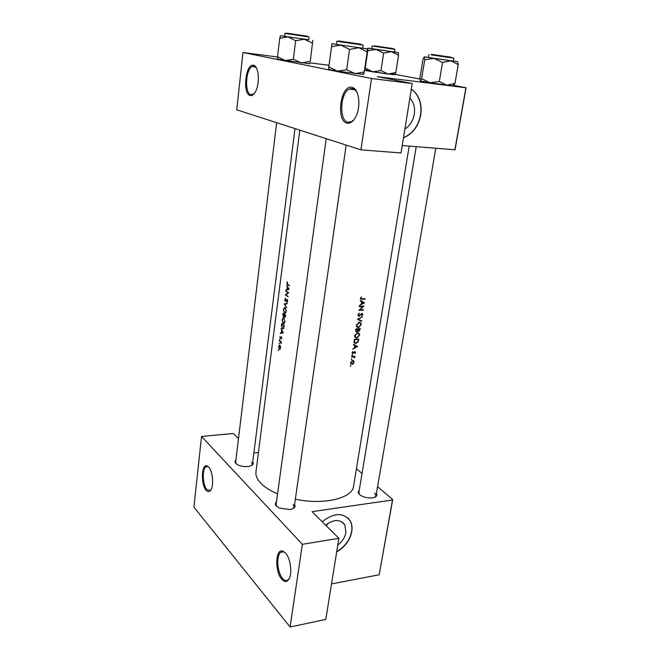 <?xml version="1.0" encoding="UTF-8"?>
<svg xmlns="http://www.w3.org/2000/svg" width="660" height="660" viewBox="0 0 660 660"><rect width="100%" height="100%" fill="white"/><g stroke="black" fill="none" stroke-linecap="round" stroke-linejoin="round"><path stroke-width="0.99" d="M352.027 87.351L353.611 88.003C359.362 91.08 360.707 107.069 355.971 116.383C353.306 121.597 350.287 123.841 346.921 123.098C335.593 120.772 340.659 84.125 352.027 87.351M356.969 92.21L354.181 89.009L352.679 88.39L349.058 89.059C340.015 93.588 339.075 120.582 347.837 122.24L351.755 121.605L354.04 119.608M253.531 65.332L254.389 65.67C259.149 67.881 259.768 84.505 255.362 91.872C253.721 94.735 251.988 95.939 250.165 95.502C242.195 93.984 245.553 62.947 253.531 65.332M256.41 67.963L254.133 66.215L252.103 66.561C245.471 69.605 244.522 93.687 250.94 94.784L254.141 93.695M285.524 553.014C290.021 557.7 292.322 571.246 289.658 577.648C287.653 582.128 285.021 582.664 281.779 579.232C274.626 571.552 275.426 548.262 282.793 551.1L285.524 553.014M285.351 552.832L283.536 551.777L280.871 552.247C276.028 555.208 277.15 572.558 282.571 578.424C284.485 580.594 286.291 581.097 287.999 579.934L289.385 578.317M208.717 467.049C212.396 470.778 213.947 483.97 211.315 489.2C209.855 492.055 208.131 492.409 206.135 490.248C200.689 484.489 201.457 463.518 207.058 465.869L208.717 467.049M208.725 467.057L207.71 466.48L205.945 466.752C201.944 468.963 202.57 485.059 206.827 489.563L210.268 490.512L211.01 489.794M404.893 129.022C409.901 125.796 413.028 120.895 414.274 114.32C415.198 107.695 413.737 102.267 409.885 98.043M403.474 137.825C412.648 133.972 418.399 126.365 420.725 115.013C422.078 105.41 419.933 97.564 414.29 91.476L411.337 89.067M403.491 137.692C412.558 133.782 418.234 126.208 420.536 114.972C421.888 105.369 419.743 97.523 414.092 91.435L411.32 89.15M337.788 545.044C342.251 541.612 344.965 537.397 345.931 532.389L344.875 524.972C340.296 519.007 333.886 519.073 325.652 525.178M336.691 551.851C344.908 547.058 349.932 540.309 351.763 531.613C352.415 527.538 351.904 523.966 350.237 520.905C343.464 512.267 334.125 512.548 322.195 521.746M336.732 551.603C344.85 546.785 349.808 540.078 351.615 531.473C352.258 527.389 351.755 523.817 350.08 520.756L347.902 517.927M294.583 504.43C295.894 506.946 294.385 508.654 290.037 509.553L279.411 508.093L276.474 506.129C275.096 504.587 275.08 503.184 276.441 501.938M292.9 508.712L294.236 506.872L293.213 504.463M252.73 462.025C253.935 463.914 252.904 465.316 249.637 466.24C245.57 467.008 241.651 466.562 237.88 464.896L235.818 463.452C234.712 462.223 234.737 461.101 235.9 460.094M251.542 465.564L252.458 464.161L251.666 462.322M376.414 493.474C377.578 495.635 376.332 497.079 372.702 497.805C368.709 498.267 364.906 497.582 361.309 495.759L359.609 494.579C357.926 492.979 357.802 491.584 359.238 490.388M374.921 497.194L376.027 495.709L374.715 493.119M327.657 523.603L326.42 525.938M277.555 493.829C270.229 490.735 264.643 487.212 260.807 483.252C257.12 479.366 255.502 475.571 255.956 471.875L299.813 130.144M278.19 349.866L278.462 350.452L278.578 349.849M278.619 346.558L279.312 349.148L279.947 349.198L280.582 347.919L280.434 346.286L279.205 345.271L278.866 346.549M279.04 343.307L279.32 343.885L279.436 343.291M279.37 341.08L279.427 340.626L281.333 341.921L281.069 343.662L280.624 342.045L279.37 341.08L280.03 341.055M279.568 339.265L279.848 339.842L279.972 339.248M279.898 336.765L280.277 338.233L281.408 337.351L281.449 338.943L281.457 336.889L280.327 337.763L280.145 336.757M280.368 333.432L281.333 332.731L281.638 330.404L281.003 328.573L283.371 332.805L280.368 333.432M281.432 325.289L281.638 323.697L284.344 325.405L283.272 328.837L282.34 328.754L281.713 325.281M282.067 319.894L283.066 323.491L283.957 323.54L284.922 321.635L283.767 318.046L282.942 318.013L282.348 319.885M282.802 314.771L282.983 313.368L285.706 315.034L285.062 317.303L284.122 316.33L283.305 316.899L283.082 314.762M283.421 309.54L284.419 313.137L285.301 313.178L286.283 311.239L285.128 307.659L284.311 307.626L283.701 309.54M284.221 303.905L287.257 303.245L287.191 303.757L284.765 304.219L286.663 307.75L284.221 303.905L286.597 303.864M284.74 299.425L285.227 301.356L287.042 299.962L286.927 302.28L287.611 301.15L287.092 299.483L285.293 300.886L285.5 298.188L285.021 299.425M286.184 295.045L285.392 294.946L287.958 292.726L285.904 291.01L288.659 292.594L287.958 292.726M289.088 289.336L286.011 290.202L287.009 289.41L287.323 287.017L286.663 285.202L289.096 289.27L287.314 289.327L287.562 287.438L288.511 288.989L287.314 289.327M286.885 282.983L287.628 284.757L289.55 285.805L287.719 284.295L287.339 281.886L287.174 282.983M409.183 146.107L353.587 486.123C352.597 498.259 323.722 505.354 295.334 499.199M285.376 295.053L288.123 296.645L285.978 294.921L288.643 292.693M361.325 296.893L360.731 299.054L365.054 299.277L365.128 298.798L361.16 298.691L361.325 296.893M360.277 300.919L361.639 301.694L361.259 304.111L359.568 305.456L364.493 302.825L360.352 300.399L360.277 300.919L361.639 301.694M357.984 314.837L358.19 315.892L359.015 316.313L361.87 313.888L362.307 314.63L361.787 316.107L362.752 314.655L361.927 313.417L359.089 315.835L358.471 314.828L359.254 313.195L357.984 314.837M362.299 316.808L357.406 319.325L361.589 321.329L361.672 320.826L358.397 319.258L362.299 316.808M357.588 332.689L354.758 335.56L355.096 337.367L356.755 338.167L359.51 335.23L359.197 333.44L357.588 332.689M358.801 339.075L354.288 339.355L354.238 342.796L355.864 343.505L358.223 341.781L358.801 339.075M352.795 351.508L352.168 352.605L352.968 353.661L354.832 352.027L354.981 353.455L355.591 352.457L354.882 351.565L353.026 353.199L352.795 351.508M352.225 354.684L352.093 355.542L352.225 354.684M354.94 356.26L351.623 356.483L351.549 356.945L353.81 356.887L354.601 358.042L354.387 356.755L354.94 356.26M350.559 365.409L350.427 366.267L350.559 365.409M352.654 360.467L350.625 362.513L350.831 363.742L352.052 364.337L353.298 363.734L354.049 362.266L353.735 360.888L352.654 360.467M351.59 358.776L351.458 359.626L351.59 358.776M353.447 344.8L354.799 345.51L354.428 347.853L352.753 349.206L357.629 346.508L353.521 344.289L353.447 344.8M360.434 328.655L355.913 328.903L355.88 331.51L356.755 331.939L358.066 330.866L358.924 331.411L360.434 328.655M359.23 322.212L356.392 325.083L356.746 326.931L358.388 327.723L361.16 324.786L360.83 322.963L359.23 322.212M363.982 306.1L359.436 306.281L359.362 306.751L362.959 306.628L358.801 310.365L363.346 310.175L363.421 309.697L359.873 309.862L363.982 306.1M453.832 85.429L466.084 87.747L455.029 149.812L402.229 145.538M454.872 149.894L465.935 87.755L377.371 76.659L412.228 83.548L371.514 78.515L242.946 52.495L236.758 109.816L360.921 149.853L371.514 78.515M258.439 452.529L253.877 453.016M368.643 70.381L364.815 69.886M329.026 65.29L310.018 62.849M392.106 73.796L419.974 79.051M412.228 83.548L401.024 152.971L360.921 149.853M277.538 56.983L242.946 52.495M377.578 486.692L392.708 499.546L379.178 574.786L331.518 583.918M379.178 574.786L392.502 499.975L312.04 511.657L338.877 538.312L302.363 544.31L201.531 436.466L193.916 507.111L290.087 627L302.363 544.31M356.433 468.724L362.043 473.484M338.877 538.312L325.801 619.402L290.087 627M238.491 438.619L233.343 433.505L201.531 436.466M392.502 499.975L392.708 499.546M276.655 122.677L235.636 462.239L236.197 463.807M358.867 492.624L416.212 146.693L358.867 492.624L359.428 494.406M326.213 138.658L276.111 504.388L276.887 506.517M350.369 365.467L350.873 365.813M353.199 360.525L353.735 360.888M350.666 363.396L352.052 364.337M353.653 362.299L352.118 363.883L351.211 363.454L351.037 362.488L352.58 360.929L353.496 361.366L353.653 362.299M352.093 360.599L352.58 360.929M351.4 358.834L351.912 359.18M354.255 356.309L354.865 356.713M353.776 356.35L354.387 356.755M353.084 356.4L353.81 356.887M352.027 354.75L352.547 355.088M354.395 351.747L354.832 352.027M352.201 353.149L352.968 353.661M357.076 346.145L357.629 346.508M353.463 344.644L354.799 345.51M356.788 346.549L354.932 347.581L355.228 345.733L356.788 346.549L353.644 344.701L355.228 345.733M354.519 347.308L354.932 347.581M354.263 339.529L358.281 339.578L358.223 341.781M354.618 342.449L355.864 343.505M357.629 339.166L358.281 339.578M357.852 341.55L355.938 343.035L354.709 342.515L354.692 339.801M353.974 341.55L354.486 341.88M357.802 332.689L358 333.201M359.098 334.966L359.51 335.23M355.55 337.128L356.755 338.167M359.065 335.288L356.829 337.705L355.525 337.095L355.245 335.519L357.514 333.16L358.784 333.762L359.065 335.288M354.824 335.255L355.245 335.519M356.961 332.813L357.514 333.16M357.844 333.168L357.217 332.739M358.075 330.883L358.924 331.411M355.781 331.337L356.755 331.939M359.914 329.159L358.99 330.949L358.512 330.709L358.487 329.249L359.914 329.159L359.238 328.738M358.025 329.307L358.438 329.563M357.802 328.82L358.487 329.249M358.025 329.274L357.769 330.569L356.821 331.468L356.301 331.196L356.326 329.356L358.025 329.274L357.332 328.845M355.781 329.761L356.218 330.025M355.888 329.092L356.326 329.356M359.411 322.204L359.626 322.724M360.739 324.53L361.16 324.786M357.209 326.7L358.388 327.723M360.707 324.844L358.462 327.253L357.167 326.642L356.878 325.042L359.155 322.682L360.418 323.276L360.707 324.844M356.45 324.786L356.878 325.042M358.578 322.327L359.155 322.682M359.444 322.69L358.817 322.262M357.967 319.003L358.397 319.258M360.154 320.1L361.589 321.329M360.096 320.43L357.547 319.201M358.982 313.376L359.42 313.64M358.05 314.572L358.471 314.828M362.323 314.399L362.752 314.655M361.391 313.607L361.87 313.888M358.124 315.777L359.015 316.313M362.612 309.746L363.346 310.175M362.2 306.19L362.959 306.628M363 301.9L364.493 302.825M362.992 301.966L362.53 302.197M363.643 302.833L361.771 303.847L362.068 301.942L363.643 302.833L360.442 301.018L362.068 301.942M361.342 303.6L361.771 303.847M364.279 298.84L365.054 299.277M360.764 297.627L361.177 297.858M360.624 297.965L361.053 298.213M280.063 349.115L279.312 349.148M280.335 347.754L279.37 348.695L278.834 346.714L279.279 345.741L280.607 347.746M280.203 345.749L279.749 345.766M281.325 342.012L280.624 342.045M281.779 338.506L281.317 338.522M281.762 337.293L280.789 337.326M283.371 332.788L280.434 332.929M283.33 332.665L281.333 332.731M282.81 332.425L281.638 332.665L281.878 330.833L283.173 332.417M283.297 332.607L281.638 332.665M283.437 328.713L282.34 328.754M281.828 324.332L283.981 325.693L283.123 328.35L282.397 328.292L281.622 326.436L281.828 324.332L282.554 324.316M284.072 323.466L283.066 323.491M284.617 321.478L283.825 323.062L283.123 323.029L282.323 320.05L283.049 318.483L283.701 318.516L284.938 321.469M284.237 318.5L283.701 318.516M285.112 317.27L284.633 317.287M283.784 316.882L283.305 316.899M285.343 315.332L284.93 316.833L284.427 314.795L285.664 315.323M285.252 314.779L284.427 314.795M284.147 314.622L283.635 316.445L283.181 314.003L284.955 314.605M283.932 313.987L283.181 314.003M285.4 313.112L284.419 313.137M285.978 311.091L285.178 312.691L284.485 312.667L283.676 309.697L284.419 308.096L285.062 308.121L286.308 311.083M285.607 308.113L285.062 308.121M287.191 303.748L284.229 303.839M286.102 300.877L285.533 300.886L286.102 300.869M286.118 300.853L285.574 300.861M287.158 299.524L286.622 299.533M287.447 301.744L286.803 301.752M287.471 299.953L287.042 299.962M285.64 301.348L285.227 301.356M286.011 294.938L285.392 294.946M286.663 291.481L285.846 291.489M287.834 289.674L286.077 289.69M288.857 289.393L287.009 289.41M446.919 56.636L432.754 54.541L446.919 56.636M423.308 81.593L420.346 80.9L419.941 77.863L422.969 59.342L424.281 56.859L424.727 59.763L434.057 58.369L442.563 62.444L450.904 60.827L458.23 64.639L457.57 61.726L458.23 64.639L454.946 83.465L446.713 85.165L439.329 81.485L442.563 62.444L450.904 60.827L424.281 56.859L428.464 57.403L424.281 56.859L424.727 59.763L434.057 58.369L442.563 62.444L439.329 81.485L429.99 82.747L421.633 78.639L420.346 80.9L419.941 77.863L422.969 59.342L424.281 56.859L450.904 60.827L458.23 64.639L454.946 83.465L446.713 85.165L429.99 82.747L420.346 80.9L421.633 78.639L424.727 59.763L421.633 78.639L429.99 82.747L423.308 81.593M453.362 61.042L457.487 61.702L453.362 61.042M450.136 57.074L431.17 54.326L450.136 57.074M428.456 57.461L453.354 61.108L428.456 57.461L428.942 54.524L428.456 57.461M454.641 84.117L452.504 85.784L446.713 85.165L439.329 81.485L429.99 82.747L452.504 85.784L454.641 84.117M453.305 85.676L452.504 85.784L453.305 85.676M388.154 47.867L375.548 46.01L388.154 47.867M376.051 49.409L367.851 48.147L367.793 50.729L376.051 49.409L383.625 53.113L391.504 51.661L398.541 55.209L398.368 52.602L391.504 51.661L398.541 55.209L398.368 52.602L371.737 48.658L367.851 48.147L367.793 50.729L376.051 49.409L383.625 53.113L391.504 51.661L376.051 49.409M375.251 45.986L393.079 48.584L375.251 45.986M373.494 48.997L394.482 52.033L373.494 48.997M380.993 70.587L372.727 71.8L365.26 68.071L367.793 50.729L364.625 70.249L365.285 70.455L364.625 70.249L365.26 68.071L372.727 71.8L365.285 70.455L364.84 69.811L365.285 70.455L388.072 74.019L380.993 70.587L383.625 53.113L380.993 70.587L372.727 71.8L388.072 74.019L380.993 70.587M367.323 49.904L367.851 48.147L367.323 49.904M395.843 72.509L398.541 55.209L395.843 72.509L388.072 74.019L394.234 74.695L388.072 74.019L395.843 72.509L395.455 73.722L395.843 72.509M394.911 74.638L394.234 74.695L395.455 73.722L394.234 74.695L394.911 74.638M394.49 51.975L398.343 52.585L394.49 51.975M292.99 34.072L305.563 35.912L292.99 34.072M310.349 60.951L312.807 40.4L310.349 60.951M309.911 61.388L301.348 62.939L293.362 59.243L285.103 60.588L277.538 56.694L279.724 38.321L287.974 36.861L280.533 35.698L284.641 36.242M287.818 33.346L307.09 36.151L287.818 33.346M285.978 36.523L308.707 39.798L309.07 36.944L284.98 33.437L284.633 36.3L285.978 36.523M293.362 59.243L295.647 40.722L304.342 39.245L312.271 43.065M308.715 39.74L287.974 36.861L295.647 40.722M277.538 56.694L277.753 59.103L278.52 59.392L277.546 58.022M280.516 35.706L279.724 38.321M309.796 63.748L278.52 59.392M345.188 41.893L359.304 43.964L345.188 41.893M328.82 66.8L337.318 71.107L363.536 74.398L364.27 71.932L355.121 73.681L346.698 69.696L337.318 71.107L328.49 69.325L331.534 46.695L340.89 45.144L349.544 49.417L358.834 47.751L367.191 51.884L367.257 48.889L331.939 43.742L331.534 46.695M362.786 48.163L367.257 48.889M359.857 44.038L339.281 41.06L359.857 44.038M336.864 41.267L336.435 44.393L362.769 48.238L363.223 45.103L336.864 41.267L339.009 41.077M364.27 71.932L367.191 51.884M346.698 69.696L349.544 49.417M331.939 43.742L336.451 44.327M352.06 356.458L352.688 356.878M354.173 340.123L354.601 340.403M360.558 298.576L362.018 299.401M280.673 341.484L279.98 341.517M286.58 300.168L286.135 300.168M288.519 284.749L287.628 284.757M431.277 54.887L453.857 58.162L431.277 54.887M451.06 57.206L431.772 54.417L451.06 57.206M394.903 49.327L372.124 46.002L371.728 48.708L372.124 46.002L394.903 49.327L393.046 48.609L394.903 49.327L394.482 52.033L394.903 49.327M374.352 45.853L392.708 48.51L374.352 45.853M286.811 33.198L307.255 36.151L286.811 33.198M360.904 44.187L339.207 41.052L360.904 44.187M354.181 89.009L353.611 88.003M254.95 66.536L254.389 65.67M341.261 521.499L344.875 524.972M349.33 123.148L349.437 122.397M354.139 89.644L354.222 89.042L354.139 89.644M280.871 552.247L283.594 551.793M205.945 466.752L207.883 466.537M207.71 466.48L207.058 465.869M283.536 551.777L282.793 551.1M353.851 361.045L353.017 360.484M351.211 363.454L350.6 363.033M352.852 360.938L352.267 360.541M354.667 357.035L353.644 356.359M353.892 356.903L353.125 356.392M354.915 352.036L354.436 351.722M352.671 353.009L352.159 352.671M354.709 342.515L353.983 342.045M359.197 333.44L358.017 332.706M355.525 337.095L354.775 336.616M358.512 330.709L357.844 330.297M356.301 331.204L355.666 330.8M360.83 322.963L359.609 322.22M357.167 326.642L356.416 326.18M358.603 315.587L357.967 315.208M362.596 313.731L362.06 313.417M361.936 313.888L361.416 313.591M361.16 298.691L360.558 298.353M279.205 345.271L279.708 345.254M279.848 348.727L280.368 348.703M279.675 345.724L280.17 345.7M283.123 328.35L283.742 328.325M282.942 318.013L283.651 317.988M283.825 323.062L284.46 323.045M283.61 318.466L284.196 318.45M283.627 316.445L284.08 316.429M284.311 307.626L285.037 307.609M285.178 312.691L285.805 312.683M284.988 308.088L285.582 308.072M287.034 299.953L287.471 299.945M252.103 66.561L255.552 66.982M349.058 89.059L355.138 89.76M376.027 495.709L435.79 148.31L376.027 495.709M421.146 81.139L420.775 80.586L421.146 81.139M453.857 58.162L453.354 61.108L453.857 58.162M252.458 464.161L295.003 128.593M286.622 33.223L284.98 33.437M308.979 63.764L309.779 63.104M346.178 145.093L294.236 506.872M329.538 69.679L328.614 68.343M362.447 74.456L363.974 73.21"/></g></svg>
